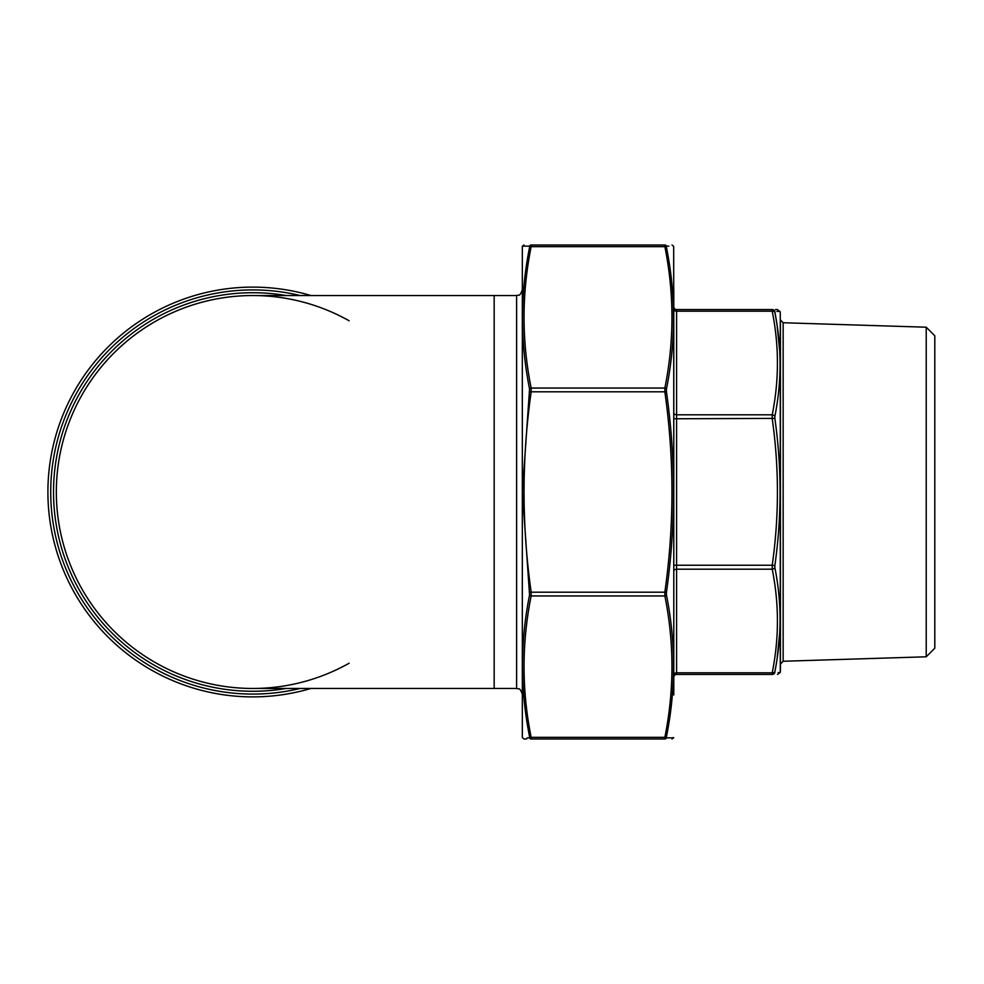 <?xml version="1.0" encoding="UTF-8"?>
<svg xmlns="http://www.w3.org/2000/svg" width="984" height="984" viewBox="0 0 984 984"><rect width="100%" height="100%" fill="white"/><g stroke="black" fill="none" stroke-linecap="round" stroke-linejoin="round"><path stroke-width="1.48" d="M252.802 688.468A196.468 196.468 0 0 1 252.79 688.468A196.468 196.468 0 0 0 349.16 663.204M349.16 320.796A196.468 196.468 0 0 0 62.755 442.185A196.468 196.468 0 0 0 252.79 688.468A196.468 196.468 0 0 1 56.334 492A196.468 196.468 0 0 1 252.79 295.532L516.612 295.532C518.273 294.462 519.564 297.599 522.233 289.923M252.79 696.881A204.881 204.881 0 0 1 50.024 462.628A204.881 204.881 0 0 1 310.919 295.532A204.881 204.881 0 0 0 50.024 462.628A204.881 204.881 0 0 0 310.919 688.468A204.881 204.881 0 0 1 252.79 696.881M673.782 694.987L673.782 289.013M780.263 672.084L780.263 311.916L780.435 671.125L780.091 672.589L777.446 674.434M783.153 661.26L780.435 664.065L780.435 319.935L783.153 322.74L783.153 661.26L926.227 656.795L926.227 327.205L783.153 322.74M676.586 309.566A2.804 2.804 0 0 1 673.782 306.762A2.804 2.804 0 0 0 676.586 309.566L772.219 309.566C779.156 309.566 779.156 309.566 772.219 309.566L676.586 309.566L676.586 414.793L772.219 414.793A2.804 1.968 11 0 1 774.863 416.404L774.863 418.397C781.788 467.462 781.788 516.538 774.863 565.603L774.863 567.596C781.788 602.356 781.788 637.054 774.863 671.691L774.863 672.515C781.788 672.601 781.788 672.601 774.863 672.515L774.863 671.691A2.804 1.968 11 0 1 772.219 672.785C779.156 638.259 779.156 603.733 772.219 569.207L772.219 565.234L774.863 565.603M780.263 311.916L777.446 309.566L775.527 309.566M774.863 567.596A2.804 1.968 -11 0 1 772.219 569.207L676.586 569.207L676.586 672.785L772.219 672.785L772.219 674.434C779.156 674.434 779.156 674.434 772.219 674.434L676.586 674.434A2.804 2.804 0 0 0 673.782 677.238M926.227 656.795L934.8 648.222L934.8 335.778L926.227 327.205M776.905 311.461L777.532 311.448M778.713 311.436L779.869 311.424M777.089 325.249L774.863 311.485C781.788 311.399 781.788 311.399 774.863 311.485L774.863 312.309C781.788 346.946 781.788 381.644 774.863 416.404M779.832 672.576L778.233 672.552M777.114 658.567L779.771 632.331M779.771 351.669L777.139 325.606M774.863 418.397L676.586 418.766L676.586 565.234L772.219 565.234C779.156 516.416 779.156 467.584 772.219 418.766L772.219 414.793C779.156 380.267 779.156 345.741 772.219 311.215L772.219 309.566A2.804 2.78 -90 0 1 774.863 311.485M772.219 674.434A2.804 2.78 -90 0 0 774.863 672.515M673.782 309.234A2.804 1.98 180 0 0 676.586 311.215L772.219 311.215A2.804 1.968 -11 0 1 774.863 312.309M575.566 738.984L531.151 738.984C521.692 738.984 521.692 738.984 531.151 738.984A1.685 1.673 -90 0 1 529.564 737.828L529.564 736.672A1.685 1.181 -11 0 0 531.151 737.336L531.151 738.984L664.864 738.984C674.311 738.984 674.311 738.984 664.864 738.984L664.864 737.336C674.311 690.202 674.311 643.081 664.864 595.947L664.864 591.974C674.311 525.321 674.311 458.679 664.864 392.026L664.864 388.053C674.311 340.919 674.311 293.798 664.864 246.664L664.864 245.016C674.311 245.016 674.311 245.016 664.864 245.016A1.685 1.673 90 0 1 666.451 246.172L668.862 246.16M671.752 282.802L666.451 247.328C675.897 294.61 675.897 341.842 666.451 389.024L666.451 391.804C675.897 458.741 675.897 525.53 666.451 592.196L666.451 594.976C675.897 642.343 675.897 689.575 666.451 736.672L666.451 737.828A1.685 1.673 90 0 1 664.864 738.984L574.951 738.984M523.845 246.135L522.332 246.418L522.332 737.582L524.017 738.984L526.649 738.984M525.677 713.105L529.564 736.672C520.118 689.39 520.118 642.158 529.564 594.976L522.442 492L529.564 389.024C520.118 341.657 520.118 294.425 529.564 247.328L529.564 246.172A1.685 1.673 -90 0 1 531.151 245.016C521.692 245.016 521.692 245.016 531.151 245.016C521.692 245.016 521.692 245.016 531.151 245.016L664.864 245.016M531.151 245.016L531.151 246.664C521.692 293.798 521.692 340.919 531.151 388.053L531.151 392.026C521.692 458.679 521.692 525.321 531.151 591.974L531.151 595.947C521.692 643.081 521.692 690.202 531.151 737.336L664.864 737.336A1.685 1.181 -169 0 0 666.451 736.672L666.451 737.828C675.897 737.889 675.897 737.889 666.451 737.828L671.728 737.865M524.288 246.135L529.564 246.172C520.118 246.111 520.118 246.111 529.564 246.172L529.564 247.328A1.685 1.181 11 0 1 531.151 246.664L664.864 246.664A1.685 1.181 -11 0 1 666.451 247.328L666.451 246.172C675.897 246.111 675.897 246.111 666.451 246.172L666.451 247.328M529.564 736.672L529.564 737.828L527.153 737.84M529.564 737.828C520.118 737.889 520.118 737.889 529.564 737.828M522.332 737.582L522.332 246.418M673.782 492L673.683 246.418L673.782 492M529.564 594.976A1.685 1.181 11 0 0 531.151 595.947L664.864 595.947A1.685 1.181 169 0 0 666.451 594.976M529.564 592.196L666.451 592.196M529.564 391.804L666.451 391.804M529.564 389.024A1.685 1.181 -11 0 1 531.151 388.053L664.864 388.053A1.685 1.181 11 0 1 666.451 389.024M672.158 287.033L671.764 282.962M673.683 737.582L672.17 737.865M494.165 295.532L494.165 688.468L516.612 688.468L516.612 295.532M300.095 295.532A202.077 202.077 0 0 0 52.127 468.187A202.077 202.077 0 0 0 300.095 688.468M252.79 691.272A199.272 199.272 0 0 1 54.231 475.272A199.272 199.272 0 0 1 286.123 295.532A199.272 199.272 0 0 0 53.53 492A199.272 199.272 0 0 0 286.123 688.468A199.272 199.272 0 0 1 252.79 691.272M673.782 412.813A2.804 1.98 180 0 0 676.586 414.793L676.586 418.766L673.782 418.766M673.782 565.234L676.586 565.234L676.586 569.207A2.804 1.98 -0 0 0 673.782 571.187M673.782 674.766A2.804 1.98 0 0 1 676.586 672.785L676.586 674.434M494.165 688.468L252.79 688.468M516.612 688.468C518.273 689.538 519.564 686.401 522.233 694.077M522.442 246.123L524.017 245.016M673.683 246.418L671.998 245.016M673.573 737.877L671.998 738.984"/></g></svg>
